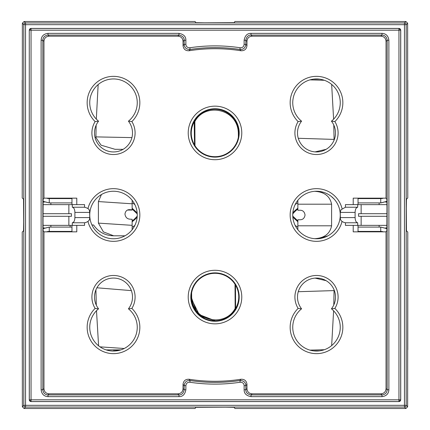 <?xml version="1.0" encoding="UTF-8"?>
<svg xmlns="http://www.w3.org/2000/svg" width="430" height="430" viewBox="0 0 430 430"><rect width="100%" height="100%" fill="white"/><g stroke="black" fill="none" stroke-linecap="round" stroke-linejoin="round"><path stroke-width="0.64" d="M127.694 210.055L132.144 210.055L132.144 200.278A23.758 23.758 0 0 1 113.498 238.757A23.758 23.758 0 0 1 89.741 215A23.758 23.758 0 0 1 113.498 191.243A23.758 23.758 0 0 1 137.256 215M340.259 215.059A23.758 23.758 0 0 1 316.469 238.757A23.758 23.758 0 0 1 297.856 200.278L297.856 210.249L300.016 210.249C302.849 210.243 304.526 211.829 305.047 215C304.526 218.171 302.849 219.757 300.016 219.751L297.856 219.751L297.856 229.722M43.054 227.959L44.473 227.959M50.869 204.632L50.869 202.906M50.869 227.094L50.869 225.368M44.473 202.041L43.054 202.041M324.241 192.538A23.758 23.758 0 0 1 327.735 194.07L327.837 194.124A23.758 23.758 0 0 1 331.089 196.252A23.758 23.758 0 0 0 324.166 192.516L320.329 191.554A23.758 23.758 0 0 0 315.851 191.253L315.378 191.269M333.986 198.923A23.758 23.758 0 0 1 336.41 202.041A23.758 23.758 0 0 0 333.986 198.923L331.089 196.252M313.465 79.142A23.758 23.758 0 0 1 319.538 79.142L313.465 79.142M386.946 202.041L385.527 202.041M379.131 225.368L379.131 227.094M379.131 202.906L379.131 204.632M385.527 227.959L386.946 227.959M238.376 137.159L238.354 133.241L238.752 133.241C238.919 120.841 228.448 109.112 214.446 109.182M194.983 145.727L194.849 121.588L194.403 121.577A23.478 23.387 -0.3 0 0 191.248 133.397M238.354 133.241C237.854 108.392 205.029 102.136 194.849 121.588L194.306 121.265M194.199 121.464L194.51 144.958M235.801 308.536L235.151 308.412L235.694 308.735M235.017 284.273L235.151 308.412C224.987 327.848 192.162 321.629 191.646 296.759L191.624 292.841M215.279 320.818L201.751 316.582L196.612 311.831L191.243 297.103L191.334 298.78L199.235 314.593L215.285 320.818M96.137 125.2L95.906 137.557L101.055 145.179L115.014 149.296L123.087 149.344M132.144 209.824L129.984 209.684C127.151 209.491 125.474 210.958 124.953 214.092C125.474 217.29 127.151 218.983 129.984 219.166L132.144 219.305L132.144 225.336L98.4 223.116L98.4 201.573L101.442 194.532M129.634 209.673L129.258 209.684M132.144 225.336L132.144 229.722M70.111 225.6L70.111 227.094L70.111 225.6L70.773 225.368M91.95 224.992L93.59 224.992C98.432 231.996 105.103 235.597 113.601 235.807L124.963 235.807M98.4 223.116L103.42 231.894L113.681 235.807M106.178 349.896L120.825 349.896M124.227 348.493L100.002 346.849M95.928 289.831L96.304 305.16M96.497 310.707L98.588 345.79M96.911 287.788L131.376 290.621M119.814 350.197L113.498 350.197L113.498 349.896M98.158 84.565L96.32 119.11M95.89 136.891L131.919 137.605M333.787 125.039L334.088 140.137M326.117 149.328L315.083 151.887M314.685 238.688C324.317 238.107 329.955 233.812 331.6 225.798L331.6 204.202C329.955 196.188 324.317 191.893 314.685 191.312M333.605 119.191L331.659 84.409M334.11 139.406L298.264 138.288M309.955 79.867L324.365 80.286M336.41 227.959A23.758 23.758 0 0 1 327.907 235.839L319.28 238.591A23.758 23.758 0 0 1 315.851 238.747L315.373 238.731M333.787 304.961L334.088 289.863M326.117 280.672L315.077 278.113M319.538 350.858L313.465 350.858M309.955 350.133L324.365 349.714M334.11 290.594L298.264 291.712M331.659 345.591L333.605 310.809M386.941 228.674L380.738 227.094L386.941 228.599M46.558 198.155A8.638 8.638 45.3 0 0 49.262 198.585L71.966 198.585L71.966 204.632M71.966 225.368L71.966 231.415L49.262 231.415A8.638 8.638 -44.3 0 0 46.558 231.845M383.442 231.845A8.638 8.638 -132.6 0 0 380.738 231.415L358.034 231.415L358.034 225.368M358.034 204.632L358.034 198.585L380.738 198.585A8.638 8.638 -48.3 0 0 383.442 198.155M238.757 297.065A23.758 23.758 0 0 1 215 320.823A23.758 23.758 0 0 1 191.243 297.065A23.758 23.758 0 0 1 215 273.308A23.758 23.758 0 0 1 238.757 297.065A23.758 23.758 0 0 1 213.957 320.796M238.757 132.934A23.758 23.758 0 0 1 215 156.692A23.758 23.758 0 0 1 191.243 132.934A23.758 23.758 0 0 1 215 109.182A23.758 23.758 0 0 1 238.757 132.934M43.059 228.674L49.262 227.094L71.966 227.094M43.059 228.599L49.262 227.094L49.262 231.415M380.738 231.415L380.738 227.094L358.034 227.094M358.034 202.906L380.873 202.906L386.941 201.401M386.941 201.326L380.738 202.906L380.738 198.585M43.059 201.401L49.262 202.906L43.059 201.326M49.262 198.585L49.262 202.906L71.966 202.906M216.043 273.329A23.758 23.758 0 0 0 191.243 297.065M216.043 109.204A23.758 23.758 0 0 0 191.243 132.934M405.909 408.5L234.866 408.5L234.264 407.291L225.626 407.145L195.736 407.291L195.134 408.5L24.091 408.5L22.365 406.775L22.226 232.071L23.559 230.743L23.704 222.106L23.559 199.257L22.226 197.929L22.365 23.225L24.091 21.5L195.134 21.5L195.736 22.709L204.374 22.855L234.264 22.709L234.866 21.5L405.909 21.5L407.635 23.225L407.774 197.929L406.441 199.257L406.296 207.894L406.441 230.743L407.774 232.071L407.635 406.775L405.909 408.5L404.463 407.054L404.463 405.323L25.537 405.323L25.537 24.677L404.463 24.677L404.463 405.323L406.189 405.323A1.725 1.725 135 0 1 404.463 407.054L25.537 407.054L25.537 405.323L23.811 405.323L23.811 24.677L25.537 24.677L25.537 22.946L404.463 22.946L404.463 24.677L406.189 24.677L406.189 405.323L407.635 406.775M189.028 50.751A166.286 166.286 0 0 1 240.972 50.751L239.913 49.477C243.299 49.708 245.283 47.999 245.852 44.338L245.852 40.259L246.96 41.366C247.223 38.173 248.954 36.448 252.147 36.184L251.034 35.077L381.964 35.077C385.011 35.26 386.737 36.985 387.15 40.259L387.15 389.741C386.968 392.784 385.237 394.514 381.964 394.923L251.034 394.923C247.524 394.262 245.799 392.536 245.852 389.741L245.852 385.662C245.589 382.265 243.606 380.555 239.902 380.534A167.399 167.399 0 0 1 190.098 380.534L189.028 379.249C185.475 379.131 183.476 380.835 183.04 384.366L183.04 388.634C182.777 391.827 181.046 393.552 177.853 393.815L49.144 393.815C45.951 393.552 44.22 391.827 43.962 388.634L43.962 231.845L43.134 230.743L43.022 222.106L43.134 199.257L43.962 198.155L43.962 41.366C44.22 38.173 45.951 36.448 49.144 36.184L177.853 36.184C181.046 36.448 182.777 38.173 183.04 41.366L184.148 40.259L184.148 44.338C184.411 47.735 186.394 49.445 190.098 49.466L189.028 50.751C185.475 50.869 183.476 49.165 183.04 45.634L183.04 41.366M43.962 231.845L76.787 231.845L76.787 225.368M76.787 204.632L76.787 198.155L43.962 198.155M252.147 36.184L380.856 36.184C384.049 36.448 385.78 38.173 386.038 41.366L386.038 198.155L353.213 198.155L353.213 204.632M353.213 225.368L353.213 231.845L386.038 231.845L386.038 388.634C385.78 391.827 384.049 393.552 380.856 393.815L252.147 393.815C248.954 393.552 247.223 391.827 246.96 388.634L246.96 384.366C246.524 380.835 244.525 379.131 240.972 379.249L239.902 380.534L240.155 382.243A169.124 169.124 0 0 1 189.845 382.243C187.577 382.082 186.254 383.221 185.873 385.662L185.873 389.741C184.997 394.423 182.691 396.723 178.966 396.648L48.036 396.648C43.973 396.406 41.672 394.106 41.124 389.741L41.124 40.259C41.366 36.201 43.672 33.895 48.036 33.352L178.966 33.352C183.642 34.228 185.948 36.534 185.873 40.259L185.873 44.338C186.05 46.607 187.373 47.746 189.845 47.757A169.124 169.124 0 0 1 240.155 47.757C242.423 47.918 243.745 46.779 244.127 44.338L244.127 40.259C245.003 35.577 247.309 33.277 251.034 33.352L251.034 35.077C248.239 35.023 246.514 36.749 245.852 40.259L244.127 40.259M189.028 379.249A166.286 166.286 0 0 0 240.972 379.249M240.972 50.751C244.525 50.869 246.524 49.165 246.96 45.634L245.852 44.338L244.127 44.338M246.96 41.366L246.96 45.634M251.034 33.352L381.964 33.352C386.027 33.594 388.328 35.894 388.876 40.259L388.876 389.741C388.634 393.799 386.328 396.105 381.964 396.648L251.034 396.648C246.358 395.772 244.052 393.466 244.127 389.741L244.127 385.662C243.95 383.393 242.627 382.254 240.155 382.243M31.003 28.412L31.046 30.186L398.954 30.186L398.954 399.814L31.046 399.814L31.046 30.186L29.321 30.186A1.725 1.725 -45 0 1 31.046 28.455L398.954 28.455L398.954 30.186L400.679 30.186L400.679 399.814L398.954 399.814L398.954 401.545L31.046 401.545L31.046 399.814L29.321 399.814L29.272 30.138L31.003 28.412L398.997 28.412L400.728 30.138L400.728 399.862L398.997 401.588L31.003 401.588L29.272 399.862L29.272 30.138M386.038 198.155L386.866 199.257L386.978 207.894L386.866 230.743L386.038 231.845M189.845 382.243L190.098 380.534C186.701 380.292 184.717 382.001 184.148 385.662L184.148 389.741C183.486 393.251 181.761 394.976 178.966 394.923L48.036 394.923C44.989 394.74 43.263 393.015 42.849 389.741L43.962 388.634M240.155 47.757L239.902 49.466A167.399 167.399 0 0 0 190.098 49.466L189.845 47.757M334.873 121.582L331.433 121.179A23.758 23.758 0 0 0 333.879 86.505A23.758 23.758 0 0 0 299.124 86.505A23.758 23.758 0 0 0 301.57 121.179A19.006 19.006 0 0 0 303.601 146.893A19.006 19.006 0 0 0 329.401 146.893A19.006 19.006 0 0 0 331.433 121.179A19.006 19.006 0 0 1 329.401 146.893A19.006 19.006 0 0 1 303.601 146.893A19.006 19.006 0 0 1 301.57 121.179L298.13 121.582A26.348 26.348 0 0 1 297.786 84.156A26.348 26.348 0 0 1 335.217 84.156A26.348 26.348 0 0 1 334.873 121.582A21.597 21.597 0 0 1 302.457 149.339A21.597 21.597 0 0 1 298.13 121.582M292.744 215A23.758 23.758 0 0 1 316.469 191.243A23.758 23.758 0 0 1 340.259 214.941M298.13 308.417L301.57 308.821A23.758 23.758 0 0 0 299.124 343.495A23.758 23.758 0 0 0 333.879 343.495A23.758 23.758 0 0 0 331.433 308.821A19.006 19.006 0 0 0 329.401 283.107A19.006 19.006 0 0 0 303.601 283.107A19.006 19.006 0 0 0 301.57 308.821A19.006 19.006 0 0 1 303.601 283.107A19.006 19.006 0 0 1 329.401 283.107A19.006 19.006 0 0 1 331.433 308.821L334.873 308.417A26.348 26.348 0 0 1 335.217 345.844A26.348 26.348 0 0 1 297.786 345.844A26.348 26.348 0 0 1 298.13 308.417A21.597 21.597 0 0 1 330.546 280.661A21.597 21.597 0 0 1 334.873 308.417M190.812 297.065A24.188 24.188 0 0 1 215 272.878A24.188 24.188 0 0 1 239.188 297.065A24.188 24.188 0 0 1 215 321.253A24.188 24.188 0 0 1 190.812 297.065M190.812 132.934A24.188 24.188 0 0 1 215 108.747A24.188 24.188 0 0 1 239.188 132.934A24.188 24.188 0 0 1 215 157.122A24.188 24.188 0 0 1 190.812 132.934M131.87 308.417L128.43 308.821A19.006 19.006 0 0 0 126.398 283.107A19.006 19.006 0 0 0 100.598 283.107A19.006 19.006 0 0 0 98.567 308.821A23.758 23.758 0 0 0 96.121 343.495A23.758 23.758 0 0 0 130.876 343.495A23.758 23.758 0 0 0 128.43 308.821A19.006 19.006 0 0 0 126.398 283.107A19.006 19.006 0 0 0 100.598 283.107A19.006 19.006 0 0 0 98.567 308.821L95.127 308.417A21.597 21.597 0 0 1 127.543 280.661A21.597 21.597 0 0 1 131.87 308.417A26.348 26.348 0 0 1 132.214 345.844A26.348 26.348 0 0 1 94.783 345.844A26.348 26.348 0 0 1 95.127 308.417M131.87 121.582L128.43 121.179A23.758 23.758 0 0 0 130.876 86.505A23.758 23.758 0 0 0 96.121 86.505A23.758 23.758 0 0 0 98.567 121.179A19.006 19.006 0 0 0 100.598 146.893A19.006 19.006 0 0 0 126.398 146.893A19.006 19.006 0 0 0 128.43 121.179A19.006 19.006 0 0 1 126.398 146.893A19.006 19.006 0 0 1 100.598 146.893A19.006 19.006 0 0 1 98.567 121.179L95.127 121.582A26.348 26.348 0 0 1 94.783 84.156A26.348 26.348 0 0 1 132.214 84.156A26.348 26.348 0 0 1 131.87 121.582A21.597 21.597 0 0 1 99.454 149.339A21.597 21.597 0 0 1 95.127 121.582M292.771 213.898A30.234 30.234 0 0 1 297.856 209.023A30.234 30.234 0 0 0 292.771 213.898M295.157 204.572A35.416 35.416 0 0 1 297.856 202.777M297.856 227.217L295.157 225.427M297.856 221.746L292.841 217.139M137.229 216.102A30.234 30.234 0 0 1 132.144 220.977A30.234 30.234 0 0 0 137.229 216.102M134.843 225.427A35.416 35.416 0 0 1 132.144 227.223M132.144 202.783L134.843 204.572M132.144 208.254L137.159 212.861M386.978 216.295L358.55 216.295L361.141 216.295L361.141 225.368L357.685 225.368L357.685 222.772C356.115 222.471 355.25 220.74 355.099 217.591L355.099 212.409C355.25 209.259 356.115 207.529 357.685 207.228L357.685 204.632L361.141 204.632L361.141 213.705L358.55 213.705L386.978 213.705M358.55 213.705L358.55 216.295M361.141 204.632L386.968 204.632M357.685 207.228L345.44 207.228L345.44 204.632L357.685 204.632M355.099 212.409L340.259 212.409L340.388 218.762C340.469 218.676 340.232 221.692 345.44 222.772L357.685 222.772M357.685 225.368L345.44 225.368L345.44 222.772M386.968 225.368L361.141 225.368M43.022 213.705L71.45 213.705L68.859 213.705L68.859 204.632L72.315 204.632L72.315 207.228C73.885 207.529 74.75 209.259 74.901 212.409L74.901 217.591C74.75 220.74 73.885 222.471 72.315 222.772L72.315 225.368L68.859 225.368L68.859 216.295L71.45 216.295L43.022 216.295M71.45 216.295L71.45 213.705M68.859 225.368L43.032 225.368M72.315 222.772L84.559 222.772L84.559 225.368L72.315 225.368M74.901 217.591L89.741 217.591L89.612 211.237C89.058 210.684 90.311 208.792 84.559 207.228L72.315 207.228M72.315 204.632L84.559 204.632L84.559 207.228M43.032 204.632L68.859 204.632M192.457 304.209L192.457 304.558M237.543 125.791L237.543 125.442M407.774 349.773L407.774 247.712M22.226 80.227L22.226 182.288M22.226 349.773L22.226 247.712M407.774 80.227L407.774 182.288M235.489 285.042L235.597 308.423A23.483 23.392 179.7 0 0 238.752 296.609M191.334 298.78L191.243 296.759L191.646 296.759M95.068 137.557L95.906 137.557M98.4 201.573L132.144 203.793M297.856 204.202L331.6 204.202M331.6 225.798L297.856 225.798M22.365 23.225L23.811 24.677A1.725 1.725 -45 0 1 25.537 22.946L24.091 21.5M22.365 406.775L23.811 405.323A1.725 1.725 -135 0 0 25.537 407.054L24.091 408.5M41.124 389.741L42.849 389.741L42.849 40.259L43.962 41.366M342.033 221.498A26.348 26.348 0 0 1 290.153 215A26.348 26.348 0 0 1 342.033 208.502M188.222 297.065A26.778 26.778 0 0 1 215 270.287A26.778 26.778 0 0 1 241.778 297.065A26.778 26.778 0 0 1 215 323.844A26.778 26.778 0 0 1 188.222 297.065M188.222 132.934A26.778 26.778 0 0 1 215 106.156A26.778 26.778 0 0 1 241.778 132.934A26.778 26.778 0 0 1 215 159.713A26.778 26.778 0 0 1 188.222 132.934M87.967 208.502A26.348 26.348 0 0 1 139.847 215A26.348 26.348 0 0 1 87.967 221.498M381.964 33.352L381.964 35.077L380.856 36.184M398.997 28.412L398.954 28.455A1.725 1.725 45 0 1 400.679 30.186L400.728 30.138M29.272 399.862L29.321 399.814A1.725 1.725 -135 0 0 31.046 401.545L31.003 401.588M398.997 401.588L398.954 401.545A1.725 1.725 135 0 0 400.679 399.814L400.728 399.862M405.909 21.5L404.463 22.946A1.725 1.725 45 0 1 406.189 24.677L407.635 23.225M388.876 40.259L387.15 40.259L386.038 41.366M388.876 389.741L387.15 389.741L386.038 388.634M381.964 396.648L381.964 394.923L380.856 393.815M251.034 396.648L251.034 394.923L252.147 393.815M244.127 389.741L245.852 389.741L246.96 388.634M244.127 385.662L245.852 385.662L246.96 384.366M185.873 385.662L184.148 385.662L183.04 384.366M185.873 389.741L184.148 389.741L183.04 388.634M178.966 396.648L178.966 394.923L177.853 393.815M48.036 396.648L48.036 394.923L49.144 393.815M41.124 40.259L42.849 40.259C43.032 37.216 44.763 35.486 48.036 35.077L178.966 35.077C182.476 35.738 184.201 37.464 184.148 40.259L185.873 40.259M48.036 33.352L48.036 35.077L49.144 36.184M178.966 33.352L178.966 35.077L177.853 36.184M185.873 44.338L184.148 44.338L183.04 45.634M297.856 208.254A30.852 30.852 0 0 0 292.841 212.855M292.771 216.102L297.856 220.955M132.144 221.746A30.852 30.852 0 0 0 137.159 217.145M137.229 213.898L132.144 209.044M355.099 217.591L340.259 217.591M74.901 212.409L89.741 212.409M115.014 149.291L115.482 149.317M340.259 212.409L340.958 209.808L345.44 207.228M89.741 217.591L89.612 218.762C89.494 218.72 89.816 221.643 84.559 222.772"/></g></svg>
